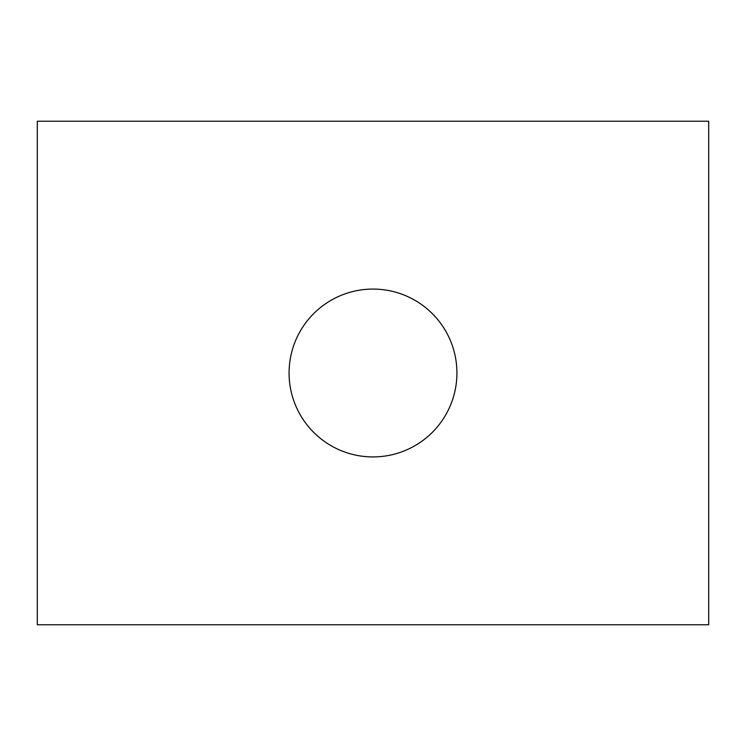 <?xml version="1.0" encoding="UTF-8"?>
<svg xmlns="http://www.w3.org/2000/svg" width="746" height="746" viewBox="0 0 746 746"><rect width="100%" height="100%" fill="white"/><g stroke="black" fill="none" stroke-linecap="round" stroke-linejoin="round"><path stroke-width="1.12" d="M37.3 121.225L708.7 121.225L708.7 624.775L37.3 624.775L37.3 121.225M456.925 373A83.925 83.925 0 0 0 373 289.075A83.925 83.925 0 0 0 289.075 373A83.925 83.925 0 0 0 373 456.925A83.925 83.925 0 0 0 456.925 373"/></g></svg>
